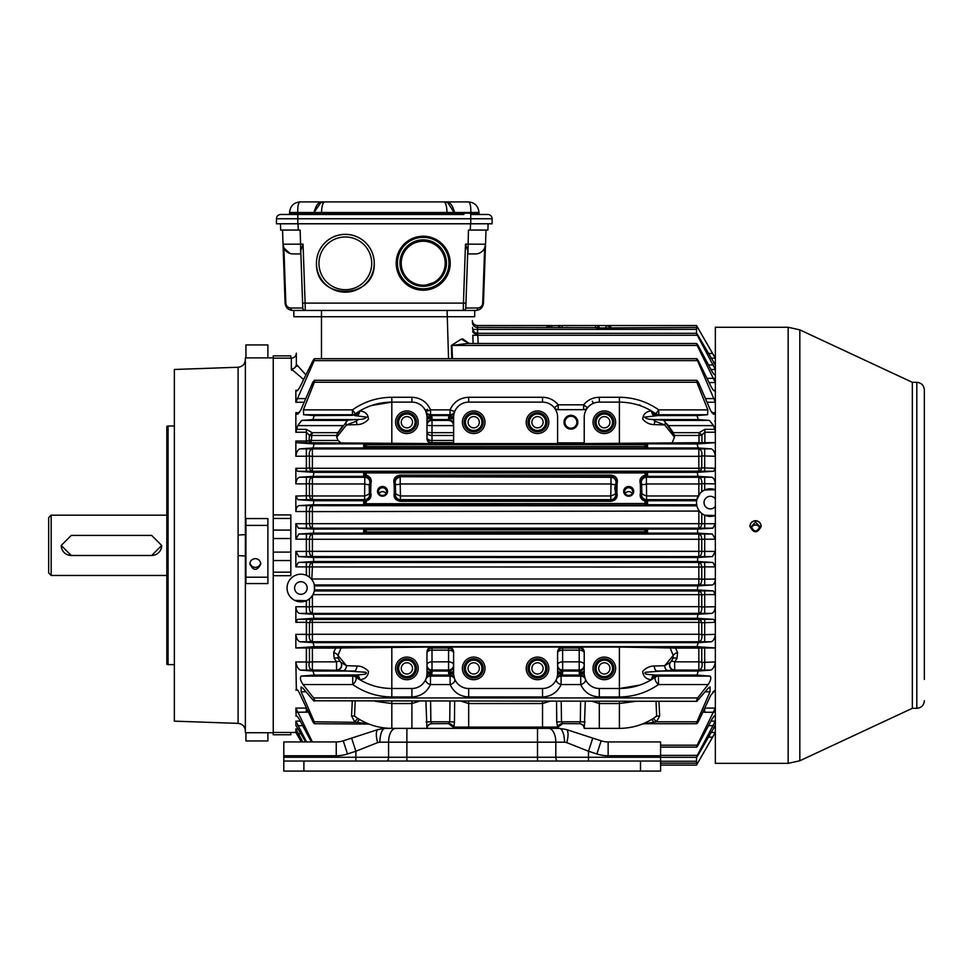 <?xml version="1.0" encoding="UTF-8"?>
<svg xmlns="http://www.w3.org/2000/svg" width="973" height="973" viewBox="0 0 973 973"><rect width="100%" height="100%" fill="white"/><g stroke="black" fill="none" stroke-linecap="round" stroke-linejoin="round"><path stroke-width="1.46" d="M916.809 382.328L916.809 708.295L912.346 708.295L912.346 382.328L916.809 382.328C921.395 382.778 923.9 385.284 924.35 389.857L924.35 413.428M924.35 679.422L924.35 389.857M924.35 428.509L924.35 438.555M924.35 458.648L924.35 468.694M924.35 486.281L924.35 493.822M924.35 513.914L924.35 521.443M924.35 566.663L924.35 579.227M924.35 596.802L924.35 604.342M924.35 624.435L924.35 631.976M924.35 649.563L924.35 659.609M924.35 461.603L924.35 452.056M924.35 549.076L924.35 545.306M924.35 662.114L924.35 677.196M924.35 606.86L924.35 621.929M924.35 539.03L924.35 523.961M761.202 526.417C760.813 523.06 758.928 521.224 755.547 520.908C752.299 521.175 750.426 522.915 749.903 526.113M715.35 545.306L715.35 327.269L788.154 327.269L788.154 763.355L715.35 763.355L715.35 545.306M755.547 520.689C752.117 521.017 750.232 522.89 749.891 526.308C753.661 533.581 757.432 533.581 761.202 526.308C760.862 522.89 758.989 521.017 755.547 520.689M245.938 525.408L245.938 583.557L267.891 583.557L267.891 518.573L245.938 518.573L245.938 525.408L267.891 525.408M290.83 732.45L290.83 734.749L273.243 734.749L273.243 732.73L245.366 732.73L245.366 556.021L238.093 555.595L238.093 535.028L245.366 534.603L245.938 532.79M273.243 552.105L290.83 552.105L290.83 572.16L273.243 572.16L273.243 355.875L290.83 355.875L290.83 358.173M273.243 572.16L273.243 732.73M714.814 429.361L715.35 432.231L704.878 432.231L701.947 434.907L699.015 432.669L704.878 429.361L704.878 442.654L584.226 443.579L584.226 417.198A15.069 15.069 0 0 1 599.295 402.129L619.4 402.129L619.4 397.276C633.824 397.41 646.948 401.606 658.77 409.876L707.821 409.876L707.59 414.729L696.948 415.568L698.31 419.582L709.451 420.409L713.525 425.615L714.814 429.361L704.878 429.361M646.279 475.104L646.279 473.316L646.279 475.104A1.253 1.253 -0 0 0 647.532 476.356L697.994 476.356L711.567 477.22C713.61 477.694 714.875 479.908 715.35 483.885L701.764 483.654A5.023 1.666 0 0 1 698.833 483.97L646.376 483.97A5.023 1.569 -20.1 0 1 641.657 484.031L641.475 483.557C640.562 480.188 641.815 477.925 645.245 476.794L646.376 477.281A5.023 5.023 -20.1 0 0 641.657 484.031L641.827 493.08A5.023 1.277 18.1 0 0 646.595 495.975L646.595 499.66A5.023 5.023 18.1 0 1 641.827 493.08L641.669 493.518C640.83 496.777 642.034 499.015 645.281 500.231L647.532 500.438L647.532 505.011L645.014 505.096L366.189 505.096L366.189 501.131L364.936 501.691A1.253 1.253 0 0 0 363.683 500.438L365.921 500.231C369.168 499.015 370.372 496.777 369.533 493.518L370.713 492.764L370.895 483.715L369.545 484.031A5.023 1.569 20.1 0 1 364.826 483.97L312.382 483.97A5.023 1.666 0 0 1 309.45 483.654L306.434 483.885L306.434 477.22L312.382 477.281A5.023 3.016 -88.5 0 0 309.45 483.654L309.45 495.731A5.023 3.016 88.5 0 0 312.382 499.66L297.933 499.733L295.853 496.035L295.853 511.53C296.218 507.93 297.337 505.948 299.222 505.607L313.367 504.744L363.683 504.744A1.253 1.253 0 0 0 364.936 503.491L364.936 501.983A1.253 1.253 0 0 0 363.683 500.73L363.683 500.438M701.764 491.779L701.764 483.654A5.023 3.016 -91.5 0 0 698.833 477.281L704.683 477.22L704.683 490.003L703.151 490.806M700.171 493.238L696.826 499.66L646.595 499.66L646.352 500.365A1.253 0.693 -88.7 0 0 645.683 501.338L645.281 500.231M696.51 502.652L696.863 505.668A13.817 13.817 0 0 0 715.35 515.483L704.683 515.216L704.683 528.181L298.358 528.181L295.853 523.742L295.853 539.2L298.784 534.019L313.513 533.131L363.683 533.131A1.253 1.253 -0 0 0 364.936 531.866L364.936 530.212L364.936 531.866M704.683 490.003L715.35 489.735A13.817 13.817 0 0 0 696.802 499.794L696.51 502.044M699.392 511.056L312.382 511.616A5.023 0.912 0 0 1 309.45 511.433A5.023 2.943 91.5 0 1 312.382 505.68L696.899 505.826M646.279 531.866L646.279 530.212L646.279 531.866A1.253 1.253 -0 0 0 647.532 533.131L697.69 533.131L697.544 529.105L712.856 528.181L715.35 523.742L698.833 523.681L698.833 528.108A5.023 2.943 -88.5 0 0 701.764 523.571L701.764 513.44L703.09 514.376M713.708 471.26L698.833 471.187A5.023 3.138 -88.4 0 0 701.764 467.855L715.35 468.305L713.708 471.26L697.24 472.343L697.994 476.356M366.189 448.164L366.189 446.583L645.014 446.583L645.014 448.164L363.683 448.079A1.253 1.253 -0 0 0 364.936 446.826L366.189 446.583L366.189 444.673L645.014 444.673L645.014 443.737L647.532 443.834A1.253 1.253 0 0 0 646.279 445.087L645.014 444.673L645.014 446.583L646.279 446.826L646.279 445.087L646.279 446.716A1.253 1.253 -0 0 0 647.532 447.969L698.152 447.969L711.129 448.845C713.343 449.514 714.754 451.983 715.35 456.252L701.764 455.899L701.764 467.855A5.023 2.092 0 0 1 698.833 468.256L698.833 471.187L306.434 471.26L297.507 471.26L295.853 468.305L295.853 483.885C296.327 479.92 297.592 477.694 299.648 477.22L313.209 476.356L363.683 476.356A1.253 1.253 0 0 0 364.936 475.104L364.936 473.316L366.189 472.902L645.014 472.902L645.014 471.966L647.532 472.063L647.532 476.624L646.157 476.697L645.586 475.152L646.279 475.359A1.253 1.253 -0 0 0 647.532 476.624M711.129 448.845L698.833 448.918A5.023 3.138 -91.6 0 1 701.764 455.899A5.023 2.408 0 0 1 698.833 456.349L312.382 456.349A5.023 2.408 0 0 1 309.45 455.899L309.45 467.855A5.023 3.138 -91.6 0 0 312.382 471.187L312.382 468.256A5.023 2.092 0 0 1 309.45 467.855L306.471 468.305L306.434 471.26L306.386 468.305A5.023 2.068 180 0 0 306.471 468.305L306.434 448.845L312.382 448.918A5.023 3.138 -88.4 0 0 309.45 455.899L306.471 456.252A5.023 2.396 180 0 1 306.386 456.252L306.434 448.845L300.073 448.845L313.063 447.969L363.683 447.969A1.253 1.253 -0 0 0 364.936 446.716L364.936 445.087L364.936 446.716M707.14 402.263L715.35 402.263L696.68 358.696L314.534 358.696L314.206 360.63C314.96 358.149 314.559 358.149 312.978 360.63L300.316 386.293C298.03 390.55 296.534 391.888 295.853 390.27L295.853 402.263L314.206 360.63L697.009 360.63C696.242 358.149 696.656 358.149 698.237 360.63L710.886 386.293C713.185 390.55 714.669 391.888 715.35 390.27L714.839 391.134M710.789 358.173L715.35 358.173L696.498 325.517L598.261 325.517L599.222 327.439M713.683 363.014L715.35 362.893M311.81 579.567L312.382 566.943L306.471 566.882L306.434 562.443L312.382 562.516A5.023 2.943 -88.5 0 0 309.45 567.052L309.45 577.184M551.764 327.536L551.8 325.517L546.887 326.879L551.229 325.517L548.967 325.687L559.426 325.554M477.585 327.439L477.354 325.517C474.386 325.237 472.708 323.62 472.331 320.664M566.177 327.439L568.171 327.451M558.49 327.439L559.451 325.517L598.261 325.517L597.604 327.439M595.184 325.517L595.78 327.439M560.095 327.439L559.451 325.517M314.267 415.568L303.612 414.729L303.381 409.876L314.352 382.243L696.863 382.243L696.79 380.297L314.425 380.297L312.807 382.243L300.596 410.582L297.519 414.206L295.853 412.674L295.853 432.231L297.689 425.615L301.752 420.409L312.905 419.582L314.267 415.568L351.557 415.362A5.023 5.011 53.6 0 0 354.537 414.389L359.803 410.898C365.203 411.433 368.098 414.206 368.487 419.241C365.143 422.829 361.287 424.629 356.909 424.605A5.023 2.797 88.7 0 0 356.154 421.273L346.485 424.933L356.909 424.605M296.364 391.134L295.853 390.27L297.714 390.27M696.595 343.493L467.222 343.493L451.971 345.439L697.155 345.439L715.35 382.547L709.074 382.547M452.433 358.696L451.971 345.439L451.326 345.464L461.311 339.127L469.168 343.493L462.637 338.835M472.574 327.451L472.61 328.473C472.987 331.428 474.654 333.046 477.621 333.313L477.427 327.439C474.447 327.159 472.781 325.541 472.404 322.586M697.155 345.439C696.182 342.97 696.486 342.97 698.079 345.439C696.486 342.97 696.182 342.97 697.155 345.439M557.76 727.439L557.76 727.439A1.253 1.253 90 0 1 556.544 728.376L557.76 727.439A5.023 5.011 -175.9 0 1 562.613 723.717L557.675 727.366A1.253 1.241 90 0 1 556.471 728.376M561.226 701.326L561.494 721.784L556.751 721.954L556.556 701.326M562.54 723.608L579.215 723.717C582.097 723.973 583.764 725.517 584.226 728.376A5.023 5.011 175.9 0 0 579.215 723.717L580.334 721.784L561.494 721.784L562.54 723.608A5.023 4.743 -15.5 0 0 557.675 727.366L556.751 721.954M658.952 701.326L659.658 715.933L656.544 721.784L642.265 724.058M659.658 715.933L656.666 716.116L653.309 718.427L656.544 721.784L696.948 721.784L710.022 691.791L705.218 691.791M357.845 722.44L358.891 722.611M366.493 723.644L357.237 722.343A5.023 0.839 120.6 0 1 359.803 719.594L357.906 718.427L354.659 721.784L351.557 715.933L354.537 716.116L357.906 718.427M357.237 722.343L314.267 721.784L301.18 691.791L301.095 686.938L303.029 688.288L313.598 700.779C315.009 701.569 315.009 700.621 313.598 697.945L303.029 684.542C300.377 680.504 299.757 677.682 301.18 676.101L314.267 675.055L312.905 671.042L300.511 670.117C298.164 669.156 296.607 666.444 295.853 661.968L296.351 689.261M391.815 701.326L391.815 703.528L375.371 701.326M585.284 701.326L584.299 728.376L619.4 728.376C630.845 728.303 641.523 725.384 651.411 719.594L652.725 718.804M651.959 719.266L650.888 719.911M644.99 722.927L645.926 722.489M295.853 661.968L306.386 661.968L306.434 670.117L312.382 670.032L312.382 661.847L336.549 661.847L336.549 670.032A5.023 5.023 -35.4 0 0 340.647 662.102A5.023 2.761 -35.4 0 0 336.549 661.847L334.189 658.393A5.023 2.749 -31.8 0 1 338.446 658.806L340.781 662.297L346.485 665.69L337.972 655.437A5.023 2.749 23.1 0 0 333.666 652.53L335.685 648.054L341.073 647.945L337.972 655.437L338.446 658.806L340.781 662.297A5.023 5.023 -35.6 0 1 336.694 670.239L312.382 670.032A5.023 3.357 88.2 0 1 309.45 662.443L306.471 661.968L306.434 670.117L300.511 670.117M341.073 647.945L432 647.045A5.023 5.023 -90 0 0 426.977 652.068L426.977 670.798A5.023 1.605 0 0 0 432 672.404L430.869 675.055L449.721 675.055L448.577 672.404A5.023 1.605 180 0 0 453.613 670.798L453.613 652.068A5.023 5.023 -90 0 0 448.577 647.045L562.625 647.045L562.625 647.969L579.203 647.969L579.203 650.146A5.023 2.846 0 0 1 584.226 652.992A5.023 5.023 -0 0 0 579.203 647.969L579.203 647.045L619.4 647.045L675.517 648.054L677.549 652.53L677.026 658.393L674.666 661.847L698.833 661.847L698.833 648.054L701.764 648.018L701.764 662.443A5.023 3.162 0 0 0 698.833 661.847L698.833 670.032A5.023 3.357 -88.2 0 0 701.764 662.443L715.35 661.968C714.596 666.444 713.051 669.156 710.704 670.117L674.666 670.032L645.391 672.282C642.764 674.727 651.618 674.581 653.965 674.958L659.658 675.262A5.023 5.011 53.6 0 0 656.666 676.235L655.583 677.013A5.023 2.384 -125.2 0 0 655.413 680.395A5.023 2.384 -125.2 0 0 658.49 684.542C646.729 692.691 633.703 696.826 619.4 696.948L599.295 696.948C590.635 696.534 584.445 692.399 580.735 684.542A5.023 3.284 -22.5 0 0 585.381 679.203A5.023 5.023 -22.5 0 0 580.735 676.101L580.735 684.542L561.093 684.542C557.395 692.399 551.205 696.534 542.533 696.948L468.682 696.948C460.01 696.534 453.819 692.399 450.122 684.542A5.023 3.284 -22.5 0 0 454.756 679.203A5.023 5.023 157.5 0 0 450.122 676.101L449.721 675.055A5.023 5.023 160.7 0 1 454.452 678.412L453.673 674.824A15.069 15.069 0 0 0 468.682 688.495L542.533 688.495A15.069 15.069 0 0 0 557.541 674.824A5.023 1.605 -174.6 0 1 562.54 673.693L561.494 675.055A5.023 5.023 19.3 0 0 556.751 678.412L556.775 678.339M655.583 677.013A5.023 5.011 -125.2 0 1 658.49 676.101L710.022 676.101L696.948 675.055L656.544 675.055A5.023 3.43 -88.1 0 0 653.309 678.546L651.411 679.726C646.011 679.19 643.117 676.417 642.727 671.382C646.06 667.794 649.928 665.994 654.306 666.019L664.717 665.69L670.433 662.297L672.757 658.806L673.231 655.437L670.129 647.945M653.965 674.958A5.023 2.53 -78.9 0 0 651.411 679.726C641.523 685.503 630.845 688.422 619.4 688.495L639.675 685.126M710.704 670.117L698.31 671.042L657.091 671.042A5.023 2.797 88.7 0 1 654.306 666.019M668.342 670.713A5.023 3.624 87.9 0 1 664.717 665.69L673.231 655.437A5.023 2.749 -23.1 0 1 677.549 652.53M309.45 648.018L312.382 648.054L312.382 661.847A5.023 3.162 0 0 0 309.45 662.443L309.45 648.018L306.471 647.969L306.471 661.968A5.023 3.126 180 0 0 306.386 661.968L306.386 647.969L295.853 647.969L314.121 646.668L697.094 646.668L715.35 647.969L701.764 648.018M301.18 676.101L352.725 676.101L352.725 684.542A5.023 2.384 -54.8 0 0 355.802 680.395A5.023 2.384 -54.8 0 0 355.619 677.013A5.023 5.011 -54.8 0 0 352.725 676.101L351.557 675.262L354.659 675.055A5.023 3.43 -91.9 0 1 357.906 678.546L359.803 679.726C365.167 679.203 368.062 676.442 368.499 671.419C365.155 667.794 361.287 665.994 356.909 666.019L346.485 665.69A5.023 3.624 -87.9 0 1 342.861 670.713L336.694 670.239M335.685 648.054L312.382 648.054M698.833 648.054L675.517 648.054M351.557 675.262A5.023 5.011 126.4 0 1 354.537 676.235L357.906 678.546M314.267 675.055L357.237 674.958C359.596 674.593 368.512 674.703 365.787 672.27L342.861 670.713M355.619 677.013C366.505 684.554 378.57 688.385 391.815 688.495C380.358 688.422 369.691 685.503 359.803 679.726A5.023 2.53 78.9 0 0 357.237 674.958M356.909 666.019A5.023 2.797 -88.7 0 1 354.111 671.042L312.905 671.042M431.915 416.931A5.023 1.605 -5.4 0 1 426.916 415.799L426.125 412.211A5.023 5.023 -19.3 0 0 430.869 415.568L432 418.22A5.023 1.605 0 0 0 426.977 419.825L426.977 417.198L431.988 417.466M303.381 409.876L352.445 409.876C364.255 401.606 377.39 397.41 391.815 397.276L411.907 397.276L411.907 402.129A15.069 15.069 0 0 1 426.977 417.198M426.356 412.893L426.125 412.211M454.427 412.284L454.452 412.211A5.023 5.023 19.3 0 1 449.721 415.568L430.869 415.568L430.553 414.729A5.023 5.023 -21.9 0 1 425.894 411.579L430.553 409.876L430.553 414.729L450.037 414.729A5.023 5.023 -158.1 0 0 454.695 411.579L450.037 409.876L450.037 414.729L448.602 417.466L453.613 417.198L453.613 443.579L557.602 443.579L557.602 417.198A15.069 15.069 0 0 0 542.533 402.129L468.682 402.129A15.069 15.069 0 0 0 453.613 417.198M698.152 447.969L697.094 443.956L715.35 442.654L704.878 442.654M715.35 727.731L713.683 727.609M715.35 422.294L714.79 420.871M290.83 552.105L290.83 538.519L273.243 538.519M290.83 538.519L290.83 514.924L273.243 514.924M696.51 327.451L697.617 327.451C696.206 324.994 696.206 324.994 697.617 327.451L715.35 358.332M606.945 325.517L610.813 326.879L605.911 325.517L605.948 327.536M485.442 245.184A10.046 10.046 0 0 1 484.651 247.969L482.717 303.175C482.34 306.118 480.662 307.736 477.707 308.015A2.518 1.776 90 0 1 475.931 310.448C480.37 310.022 482.888 307.602 483.459 303.175L485.515 244.223L483.459 303.175C482.888 307.602 480.37 310.022 475.931 310.448L463.27 310.448L463.44 303.102L465.958 303.126L465.775 308.015A2.518 2.518 0 0 1 463.27 310.448L292.63 310.448L305.279 310.448L305.108 303.102L302.603 303.126L302.773 308.015L300.888 253.929L293.08 253.929A10.046 10.046 0 0 1 283.034 244.223L282.547 230.054M487.887 230.054L488.105 223.778L487.887 230.054L468.439 230.054L467.94 253.929L475.481 253.929A10.046 10.046 0 0 0 485.515 244.223L486.014 230.054L485.515 244.223L465.495 244.138L467.782 250.718L465.775 308.015L477.707 308.015M305.279 310.448A2.518 2.518 0 0 1 302.773 308.015L290.854 308.015C287.886 307.736 286.208 306.118 285.831 303.175L285.089 303.175C285.673 307.602 288.178 310.022 292.63 310.448C288.178 310.022 285.673 307.602 285.089 303.175L283.034 244.223L300.608 244.138L300.122 230.054L280.674 230.054L280.455 223.778M465.958 303.126L467.782 250.718M302.603 303.126L300.766 250.718L303.053 244.138L300.608 244.138L300.608 253.929M478.984 213.233L478.984 212.479L470.81 212.479L470.81 213.233L478.984 213.233A1.253 1.253 0 0 0 480.236 214.486A1.253 1.253 0 0 1 478.984 213.233L478.984 212.479C478.278 205.984 474.763 202.469 468.427 201.922L300.122 201.922C298.407 202.481 297.616 205.996 297.75 212.479L297.847 214.486M288.324 214.486A1.253 1.253 0 0 0 289.577 213.233L289.577 212.479C290.27 205.984 293.785 202.469 300.122 201.922M255.315 558.636C251.995 558.952 250.17 560.776 249.842 564.085C253.491 571.09 257.14 571.09 260.776 564.085C260.46 560.776 258.636 558.952 255.315 558.636M260.667 562.99A5.461 5.449 0 0 1 249.964 562.99M245.938 357.882L245.938 344.929L267.891 344.929L267.891 357.882M245.938 577.208L267.891 577.208M245.366 556.021L245.366 534.603M174.362 425.992L168.074 425.992L168.074 664.632L174.362 664.632M168.074 425.992L166.821 426.332L166.821 664.291L168.074 664.632M751.144 526.636C754.075 532.292 757.006 532.292 759.937 526.636L755.547 522.258L751.144 526.636M751.375 528.023A4.391 4.379 180 0 1 759.718 528.023M166.821 575.457L51.168 575.457L51.168 515.167L166.821 515.167M71.26 535.405L61.214 545.464L71.26 555.51L151.642 555.51L161.688 545.464L151.642 535.405L71.26 535.405M51.168 575.457L48.65 572.939L48.65 517.685L51.168 515.167M161.688 545.439A10.046 10.046 0 0 1 151.642 555.461L71.26 555.461A10.046 10.046 0 0 1 61.214 545.439M660.594 761.032L660.594 771.078L640.502 771.078L640.502 761.032L660.594 761.032L660.594 741.937L608.149 741.937L608.149 755.753L660.594 755.753M640.502 771.078L283.8 771.078L283.8 761.032L640.502 761.032M351.618 738.106L378.169 729.482A13.817 4.585 72 0 0 377.646 742.618L355.887 751.241L351.618 738.106L343.238 740.83A22.61 22.61 0 0 1 336.244 741.937L283.8 741.937L283.8 761.032M566.225 729.482A13.817 4.585 108 0 1 566.736 742.618L564.51 742.192A13.817 5.279 90 0 0 559.232 728.376L566.225 729.482L601.156 740.83A22.61 22.61 0 0 0 608.149 741.937M592.764 738.106L588.495 751.241L566.736 742.618M559.232 728.376L548.626 728.376A13.817 7.188 90 0 1 555.814 742.192L564.51 742.192M418.998 701.326L411.907 703.528L391.815 703.528L391.815 728.376L548.626 728.376M359.803 719.594C369.691 725.384 380.358 728.303 391.815 728.376L385.15 728.376A13.817 5.279 90 0 0 379.884 742.192L377.646 742.618M378.169 729.482L385.15 728.376M474.702 316.724L474.702 310.448L474.702 316.724L293.846 316.724L293.846 310.448M344.649 234.347A28.886 28.874 0 0 1 374.228 263.221L374.228 263.282A28.886 28.874 0 0 1 345.342 292.155A28.886 28.874 0 0 1 316.456 263.282A28.886 28.874 0 0 1 344.649 234.408A28.886 28.874 0 0 1 374.228 263.282C375.821 299.964 315.434 301.387 316.456 263.282L316.456 263.221A28.886 28.874 0 0 1 344.649 234.347M283.119 245.208L283.897 247.945M283.97 250.061L285.831 303.175L283.897 247.969L289.905 253.406M484.676 247.92L485.259 246.157M485.284 246.084L485.43 245.257M485.515 244.223L484.651 247.969A10.046 10.046 0 0 1 478.655 253.406M283.897 247.969L283.034 244.223M290.854 308.015A2.518 1.776 90 0 0 292.63 310.448M463.878 214.486L280.723 214.486A4.269 4.269 0 0 0 276.454 218.755L276.454 223.778L470.75 223.778L470.75 218.755L297.799 218.755L297.799 214.486L293.36 214.486M492.107 223.778L492.107 218.755L492.107 223.778L470.75 223.778M492.107 218.755L470.75 218.755L470.75 214.486L487.838 214.486A4.269 4.269 0 0 1 492.107 218.755A4.269 4.269 0 0 0 487.838 214.486M455.717 214.486L312.759 214.486L314.011 213.233L289.577 213.233M468.427 201.922C470.141 202.481 470.932 205.996 470.81 212.479L314.011 212.479L314.011 213.233L321.54 213.233L321.54 212.479C321.808 205.984 322.829 202.469 324.617 201.922L443.943 201.922C445.731 202.469 446.753 205.984 447.008 212.479L447.008 213.233L454.513 213.233M289.577 212.479L314.036 212.479L320.762 202.664L324.617 201.922M470.701 214.486L470.81 213.233L454.549 213.233L447.787 202.664L443.943 201.922M698.833 511.616L698.833 523.681L312.382 523.681L309.45 523.571L309.45 511.433L306.471 511.53L306.434 505.607L312.382 505.68L312.382 528.108A5.023 2.943 -91.5 0 1 309.45 523.571L306.471 523.742L306.434 528.181L306.471 511.53A5.023 0.912 180 0 1 306.386 511.53L306.434 505.607L299.222 505.607M697.69 533.131L712.418 534.019L715.35 539.2L701.764 539.237A5.023 2.931 -91.4 0 0 698.833 534.08L312.382 534.08A5.023 2.931 -88.6 0 0 309.45 539.237L306.471 539.2L306.434 534.019L312.382 534.08L312.382 539.273L309.45 539.237L309.45 551.387A5.023 2.931 -91.4 0 0 312.382 556.544L298.784 556.605L295.853 551.423L295.853 566.882L298.358 562.443L313.671 561.518L697.544 561.518L697.69 557.493L712.418 556.605L312.382 556.544L312.382 551.35L306.471 551.423L306.434 556.605L306.434 534.019L298.784 534.019M712.418 556.605L715.35 551.423L698.833 551.35L698.833 556.544A5.023 2.931 -88.6 0 0 701.764 551.387L701.764 539.237L698.833 539.273L698.833 534.08L704.683 534.019L704.683 556.605M314.693 589.893L697.386 589.893L697.848 585.88L711.993 585.016C713.866 584.676 714.985 582.693 715.35 579.081L701.764 579.19A5.023 0.912 0 0 0 698.833 579.008L698.833 562.516A5.023 2.943 -91.5 0 1 701.764 567.052L312.382 566.943L312.382 562.516L704.683 562.443L704.683 566.882L701.764 567.052L701.764 579.19A5.023 2.943 -88.5 0 1 698.833 584.943L314.352 584.943A13.817 13.817 0 0 0 293.031 576.648A13.817 13.817 0 0 0 293.238 599.526A13.817 13.817 0 0 0 314.401 590.818L314.352 584.955M697.544 561.518L712.856 562.443L715.35 566.882L704.683 566.882L704.683 585.016L698.833 584.943L698.833 579.008L312.382 579.008M313.002 594.649L314.376 590.964L698.833 590.964A5.023 3.016 -91.5 0 1 701.764 594.892A5.023 1.338 0 0 0 698.833 594.649L313.002 594.649L311.032 597.386M711.567 613.404C713.623 612.929 714.887 610.703 715.35 606.738L701.764 606.97A5.023 1.666 0 0 0 698.833 606.653L698.833 590.964L704.683 590.891L704.683 594.588L701.764 594.892L701.764 606.97A5.023 3.016 -88.5 0 1 698.833 613.343L299.648 613.404C297.592 612.929 296.327 610.703 295.853 606.738L295.853 622.319L297.507 619.363L313.975 618.281L697.24 618.281L697.994 614.267L711.567 613.404L698.833 613.343L698.833 606.653L312.382 606.653A5.023 1.666 0 0 0 309.45 606.97A5.023 3.016 -91.5 0 0 312.382 613.343L312.382 595.671M697.386 589.893L713.282 590.891L715.35 594.588L704.683 594.588L704.683 613.404M697.24 618.281L713.708 619.363L715.35 622.319L701.764 622.756A5.023 3.138 -91.6 0 0 698.833 619.436L312.382 619.436A5.023 3.138 -88.4 0 0 309.45 622.756L306.471 622.319L306.434 619.363L312.382 619.436L312.382 622.367A5.023 2.092 0 0 0 309.45 622.756L309.45 634.724A5.023 3.138 -91.6 0 0 312.382 641.706L306.434 641.779L306.386 622.319L295.853 622.319M697.094 646.668L698.152 642.654L711.129 641.779C713.343 641.098 714.754 638.629 715.35 634.36L701.764 634.724A5.023 2.408 0 0 0 698.833 634.274L698.833 641.706A5.023 3.138 -88.4 0 0 701.764 634.724L701.764 622.756A5.023 2.092 0 0 0 698.833 622.367L312.382 622.367L312.382 634.274A5.023 2.408 0 0 0 309.45 634.724L306.471 634.372L306.337 641.779L306.386 634.372A5.023 2.396 0 0 1 306.471 634.372L306.471 622.319A5.023 2.068 0 0 0 306.386 622.319L306.434 619.363L297.507 619.363M306.471 600.645L306.386 606.738A5.023 1.654 180 0 1 306.471 606.738L309.45 606.97L309.45 598.845M698.079 745.184C696.498 747.653 696.182 747.653 697.155 745.184C696.182 747.653 696.498 747.653 698.079 745.184L711.324 720.421C713.464 716.602 714.814 715.131 715.35 716.006L714.352 716.006M697.921 755.364C696.364 757.833 696.157 757.833 697.313 755.364C696.157 757.833 696.364 757.833 697.921 755.364L714.948 726.04M710.947 721.127L715.35 721.127L697.313 755.364L660.594 755.364M715.35 732.292L697.617 763.173C696.206 765.629 696.206 765.629 697.617 763.173L696.51 763.185L696.51 757.31M562.625 647.045A5.023 5.023 90 0 0 557.602 652.068L557.602 670.798A5.023 1.605 0 0 0 562.625 672.404L562.54 673.693M562.625 672.404L562.625 671.042L579.203 671.042L579.203 670.032A5.023 5.023 0 0 0 584.226 665.009A5.023 3.162 0 0 0 579.203 661.847L579.203 650.146L562.625 650.146L562.625 647.969A5.023 5.023 -0 0 0 557.602 652.992A5.023 2.846 0 0 1 562.625 650.146L562.625 661.847A5.023 3.162 -0 0 0 557.602 665.009A5.023 5.023 0 0 0 562.625 670.032L562.625 671.042A5.023 5.023 -0 0 1 557.602 666.019M557.237 676.734L557.541 674.824A15.069 15.069 0 0 0 557.602 673.425L557.602 670.798M556.994 677.682L557.164 677.013M561.093 676.101A5.023 5.023 22.5 0 0 556.447 679.203A5.023 3.284 -157.5 0 0 561.093 684.542L561.093 676.101L580.735 676.101L579.203 672.404A5.023 1.605 0 0 0 584.226 670.798L584.226 673.425A15.069 15.069 0 0 0 584.299 674.824L585.077 678.412A5.023 5.023 -19.3 0 0 580.334 675.055L561.494 675.055L561.093 676.101M448.675 673.693A5.023 1.605 174.6 0 1 453.673 674.824A15.069 15.069 0 0 1 453.613 673.425L453.613 670.798M454.233 677.731L454.452 678.412M448.577 672.404L448.577 670.032A5.023 5.023 180 0 0 453.613 665.009A5.023 3.162 180 0 0 448.577 661.847L448.577 670.032L432 670.032A5.023 5.023 0 0 1 426.977 665.009A5.023 3.162 -0 0 1 432 661.847L432 650.146A5.023 2.846 0 0 0 426.977 652.992A5.023 5.023 -0 0 1 432 647.969L432 650.146L448.577 650.146A5.023 2.846 180 0 1 453.613 652.992A5.023 5.023 180 0 0 448.577 647.969L432 647.969L432 647.045M426.977 670.798L426.977 673.425A15.069 15.069 0 0 1 426.916 674.824A5.023 1.605 -174.6 0 1 431.915 673.693M426.612 676.734L426.916 674.824A15.069 15.069 0 0 1 411.907 688.495L411.907 696.948C420.579 696.534 426.77 692.399 430.467 684.542L450.122 684.542L450.122 676.101L430.467 676.101L430.467 684.542A5.023 3.284 -157.5 0 1 425.833 679.203A5.023 5.023 -157.5 0 1 430.467 676.101L430.869 675.055A5.023 5.023 19.3 0 0 426.125 678.412L426.15 678.339M426.308 677.865L426.551 677.013M454.659 701.326L454.452 721.954L449.721 721.784L449.976 701.326M448.675 723.608L449.721 721.784L430.869 721.784L431.988 723.717A5.023 5.011 4.1 0 0 426.977 728.376C427.439 725.517 429.117 723.973 431.988 723.717L448.675 723.608A5.023 4.743 15.5 0 1 453.527 727.366L453.929 727.111A1.253 1.228 90 0 0 455.157 728.376M454.452 721.954L453.929 727.111L468.682 727.111L468.682 728.376M453.454 727.439L454.659 728.376A1.253 1.253 90 0 1 453.454 727.439A5.023 5.011 -4.1 0 0 448.602 723.717L453.527 727.366A1.253 1.241 90 0 0 454.744 728.376M313.598 700.779L696.838 701.326L708.174 688.288L710.108 686.938L710.022 691.791M635.831 701.326L619.4 703.528L619.4 701.326M619.4 728.376L619.4 703.528L599.295 703.528L592.204 701.326M549.623 701.326L542.533 703.528L542.533 701.326M556.057 728.376A1.253 1.228 90 0 0 557.286 727.111L468.682 727.111L468.682 703.528L461.579 701.326M651.411 719.594A5.023 0.839 -120.6 0 1 653.965 722.343M649.672 723.012L650.45 722.89M644.09 723.717L696.717 723.717L696.948 721.784C696.279 724.265 696.729 724.265 698.31 721.784L710.704 695.403L714.705 690.55L715.35 691.645L713.063 691.645M677.026 658.393A5.023 2.749 31.8 0 0 672.757 658.806L670.433 662.297A5.023 5.023 35.6 0 0 674.508 670.239M674.666 661.847A5.023 2.761 35.4 0 0 670.567 662.102A5.023 5.023 35.4 0 0 674.666 670.032L674.666 661.847M334.189 658.393L333.666 652.53M432 418.22L432 425.615L453.613 425.615C453.309 422.55 451.63 420.822 448.577 420.409L432 420.409A5.023 5.023 -0 0 0 426.977 425.432L432 425.615L432 432.669L426.977 432.486A5.023 2.98 0 0 0 432 435.466L432 432.669L453.613 432.669M453.613 440.477L432 440.477A5.023 2.846 0 0 1 426.977 437.631A5.023 5.023 0 0 0 432 442.654L432 443.579A5.023 5.023 -90 0 1 426.977 438.555L426.977 419.825M303.612 414.729L352.445 414.729L352.445 409.876L355.352 413.793A5.023 5.011 54.5 0 1 352.445 414.729L351.557 415.362M411.907 402.129L391.815 402.129L371.504 405.51M411.907 397.276C420.677 397.702 426.892 401.91 430.553 409.876L450.037 409.876C453.698 401.91 459.913 397.702 468.682 397.276L542.533 397.276C548.894 397.422 554.124 399.939 558.222 404.817L554.294 407.784A5.023 5.023 0 0 0 558.222 409.669L583.618 409.669A5.023 5.023 0 0 0 587.534 407.784L583.618 404.817C587.704 399.939 592.934 397.422 599.295 397.276L619.4 397.276M302.785 741.937L295.853 728.972L295.853 731.331L302.335 741.937M273.243 732.45L295.853 732.45L301.326 741.937L295.926 732.45M306.544 741.937L295.853 721.127L295.962 725.87M296.254 726.04L305.729 741.937M312.369 741.937L295.853 708.076L296.12 715.569M296.85 716.006L295.853 716.006C296.4 715.131 297.738 716.59 299.879 720.421L311.384 741.937M314.121 646.668L313.063 642.654L300.073 641.779C297.872 641.11 296.461 638.641 295.853 634.36L295.853 647.969M299.648 477.22L306.434 477.22M369.168 485.223L369.387 493.08A5.023 1.277 -18.1 0 1 364.607 495.975L364.826 477.281A5.023 5.023 -159.9 0 1 369.545 484.031L369.436 484.335M306.337 477.22L306.434 499.733M295.853 496.035L309.45 495.731A5.023 1.338 0 0 0 312.382 495.975L312.382 477.281L364.826 477.281L366.189 475.238L366.189 471.966L645.014 471.966M313.063 447.969L314.121 443.956L296.765 442.715L295.853 441.049L295.853 456.252C296.449 451.995 297.86 449.526 300.073 448.845M311.774 435.782A3.77 2.226 -0 0 1 309.438 435.308L310.132 434.615A3.77 2.068 -152.7 0 0 311.846 435.466L311.044 442.654A3.77 2.335 88.4 0 1 309.025 440.672L309.438 435.308L306.337 432.231L295.853 432.231M432 443.579L306.337 442.715L306.337 441.049L309.025 440.672M296.4 429.361L306.337 429.361L312.187 432.669L310.132 434.615M311.846 435.466L312.187 432.669L337.935 432.669L336.549 435.466L311.846 435.466M427.585 409.317L425.347 410.375M355.425 413.744L357.115 412.576M711.762 412.674L715.35 412.674L713.647 414.218M639.784 404.792A2.518 0.864 -71.8 0 1 639.006 405.267M655.547 413.586L654.561 412.893M593.311 403.369L592.314 401.156M308.271 712.09L297.264 712.272M306.471 708.271L306.434 712.272L306.386 708.076M704.683 708.38L704.683 712.272L702.932 712.09M704.829 708.076L715.35 708.076L697.155 745.184L660.594 745.184M298.358 562.443L306.434 562.443L306.386 566.882L295.853 566.882M303.612 379.506L291.328 369.01A5.023 4.731 180 0 0 296.351 364.279L305.899 374.86M291.328 369.01L291.328 358.173C294.381 357.869 296.06 356.203 296.351 353.15L296.351 364.279M291.353 369.326L291.559 370.348M296.741 366.274L296.51 365.52M472.696 331.173A5.023 3.089 -2 0 0 477.719 334.092L477.828 335.259L697.313 335.259C696.157 332.79 696.364 332.79 697.921 335.259L715.252 364.753M382.523 486.5A5.023 4.853 180 0 1 386.865 493.773A5.023 4.853 180 0 1 378.169 493.773A5.023 4.853 180 0 1 382.523 486.5M628.692 486.5A5.023 4.853 180 0 1 633.046 493.773A5.023 4.853 180 0 1 624.338 493.773A5.023 4.853 180 0 1 628.692 486.5M365.52 501.338A1.253 0.693 88.7 0 0 364.851 500.365L364.607 499.66L312.382 499.66L312.382 495.975L364.607 495.975L364.607 499.66A5.023 5.023 -18.1 0 0 369.387 493.08L369.728 483.557C370.652 480.188 369.387 477.925 365.957 476.794L363.683 476.624A1.253 1.253 -0 0 0 364.936 475.359L365.629 475.152M366.189 505.096L363.683 505.011A1.253 1.253 -0 0 0 364.936 503.746L364.936 503.491M646.279 501.983L646.279 503.746L646.279 501.983A1.253 1.253 0 0 1 647.532 500.73L696.51 500.73M616.894 492.764C617.904 497.556 615.945 500.39 611.02 501.277L610.789 499.66L400.426 499.66L400.426 495.975L610.789 495.975L610.789 499.66A5.023 5.023 161.9 0 0 615.556 493.08A5.023 1.277 161.9 0 1 610.789 495.975L611.008 483.97L400.207 483.97L400.426 495.975A5.023 1.277 18.1 0 1 395.646 493.08L395.306 483.557L395.646 493.08A5.023 5.023 18.1 0 0 400.426 499.66L400.183 500.353L611.02 500.353C614.985 499.611 616.541 497.337 615.714 493.518L616.894 492.764L617.064 483.715L615.909 483.557L615.714 493.518L614.875 488.568M617.064 483.715C618.183 478.874 616.237 476.004 611.226 475.128L611.226 476.709L399.988 476.709L611.008 477.281L611.008 483.97A5.023 1.569 -159.9 0 0 615.714 484.031A5.023 5.023 -159.9 0 0 611.008 477.281L611.226 476.709C615.252 477.439 616.821 479.725 615.909 483.557L614.96 487.218M614.936 487.461L614.875 488.458M698.833 494.953L698.833 477.281L646.376 477.281L646.595 495.975L698.213 495.975M400.207 477.281A5.023 5.023 -20.1 0 0 395.488 484.031A5.023 1.569 -20.1 0 0 400.207 483.97L400.207 477.281M394.138 483.715C393.019 478.874 394.965 476.016 399.988 475.128L399.988 476.709C395.95 477.427 394.393 479.713 395.306 483.557L394.138 483.715L394.32 492.764L395.5 493.518C394.661 497.325 396.218 499.599 400.183 500.353L400.183 501.277L611.02 501.277M647.532 505.011A1.253 1.253 0 0 1 646.279 503.746L645.014 503.515L645.014 501.131C640.976 499.648 639.468 496.862 640.489 492.764L641.669 493.518L641.475 483.557L640.319 483.715C639.176 479.47 640.745 476.636 645.014 475.238L645.586 475.152M647.532 472.063A1.253 1.253 0 0 0 646.279 473.316L645.014 472.902L645.245 476.794M647.532 500.438A1.253 1.253 0 0 0 646.279 501.691L645.683 501.338M647.532 528.959A1.253 1.253 0 0 0 646.279 530.212L645.014 529.799L645.014 531.769L646.279 532A1.253 1.253 -0 0 0 647.532 533.265L366.189 533.35L366.189 529.799L364.936 530.212A1.253 1.253 0 0 0 363.683 528.959L366.189 528.874L366.189 529.799L645.014 529.799L645.014 528.874L647.532 528.959L647.532 533.265M364.936 503.746L645.014 503.515L645.014 505.096M366.189 533.35L363.683 533.265A1.253 1.253 0 0 0 364.936 532L645.014 531.769L645.014 533.35M365.921 500.231L366.189 501.131C370.239 499.648 371.747 496.862 370.713 492.764M365.957 476.794L366.189 475.238C370.47 476.636 372.027 479.458 370.895 483.715M363.683 476.624L363.683 472.063A1.253 1.253 0 0 1 364.936 473.316M366.189 444.673L364.936 445.087A1.253 1.253 0 0 0 363.683 443.834L366.189 443.737L366.189 444.673M646.279 446.716L646.279 446.826A1.253 1.253 -0 0 0 647.532 448.079L645.014 448.164M297.616 690.112L295.853 690.112C296.339 688.616 297.434 689.395 299.137 692.423L312.905 721.784C314.474 724.265 314.924 724.265 314.267 721.784L314.486 723.717L368.949 724.058M701.947 442.606L701.947 434.907A5.023 2.98 0 0 1 699.015 435.466L699.015 442.569M628.692 487.728A4.014 3.88 180 0 1 632.705 491.608A4.014 3.88 180 0 1 628.692 495.488A4.014 3.88 180 0 1 624.666 491.608A4.014 3.88 180 0 1 628.692 487.728M382.523 487.728A4.014 3.88 180 0 1 386.536 491.608A4.014 3.88 180 0 1 382.523 495.488A4.014 3.88 180 0 1 378.497 491.608A4.014 3.88 180 0 1 382.523 487.728M273.243 357.882L245.366 357.882L245.366 532.79M238.093 555.595L238.093 723.377L174.362 721.151L174.362 369.472L238.093 367.247L238.093 535.028M267.891 732.73L267.891 740.952L245.938 740.952L245.938 732.73M290.83 572.16L290.83 575.7L273.243 575.7M313.367 504.744L313.817 500.73L297.933 499.733M597.787 327.633L477.427 327.439M596.498 327.962L696.51 327.439L696.51 333.313M314.693 587.972L314.693 588.58M710.022 676.101C711.458 677.658 710.837 680.48 708.174 684.542L697.617 697.945C696.206 700.633 696.206 701.582 697.617 700.779M696.863 382.243L707.821 409.876M713.586 414.206L710.618 410.582L698.395 382.243L696.79 380.297M314.425 380.297L314.352 382.243M584.226 442.885L557.602 442.885M297.507 471.26L313.975 472.343L313.209 476.356M298.358 528.181L313.671 529.105L313.513 533.131M298.784 556.605L313.513 557.493L313.671 561.518M299.648 613.404L313.209 614.267L313.975 618.281M696.887 764.437L696.498 765.106L660.594 765.106M337.935 432.669L342.849 425.615L297.689 425.615M337.035 434.226L347.665 420.275M347.823 420.105L358.405 419.412C362.211 419.533 364.972 418.779 366.724 417.149L354.659 415.568A5.023 3.43 91.9 0 0 357.906 412.078M346.485 421.455A5.023 2.943 43.8 0 0 346.485 424.933L336.731 437.181L338.069 440.477L340.672 442.654M713.525 425.615L668.366 425.615L673.28 432.669L699.015 432.669L699.015 435.466L674.654 435.466L674.484 437.181L664.717 424.933L655.06 421.273A5.023 2.797 -88.7 0 0 654.306 424.605L664.717 424.933A5.023 2.943 -43.8 0 0 664.717 421.455L663.379 420.105L653.442 419.582L698.31 419.582M715.094 375.055L715.35 374.617C714.814 375.493 713.477 374.033 711.324 370.202L698.079 345.439M710.947 369.497L715.35 369.497L697.313 335.259C696.157 332.79 696.364 332.79 697.921 335.259M696.948 675.055L698.31 671.042M654.306 424.605C649.928 424.629 646.06 422.829 642.703 419.205C643.141 414.182 646.048 411.421 651.411 410.898L656.666 414.389A5.023 5.011 126.4 0 0 659.658 415.362L644.467 417.162C646.254 418.779 649.027 419.533 652.798 419.412L653.442 419.582M668.366 425.615L667.04 424.021M667.356 424.386L667.928 425.067M674.654 435.466L664.717 421.455M355.194 701.326L354.537 716.116M656.666 716.116L656.009 701.326M411.907 688.495L391.815 688.495L391.815 696.948C377.512 696.826 364.486 692.691 352.725 684.542L303.029 684.542M579.288 673.693A5.023 1.605 -5.4 0 1 584.299 674.824A15.069 15.069 0 0 0 599.295 688.495L619.4 688.495L619.4 696.948M431.915 723.608A5.023 4.743 164.5 0 0 426.916 728.376L425.931 701.326M579.203 647.045A5.023 5.023 90 0 1 584.226 652.068L584.226 670.798M406.884 657.091A11.299 11.299 0 0 1 416.675 674.046A11.299 11.299 0 0 1 397.093 674.046A11.299 11.299 0 0 1 406.884 657.091M604.33 657.091A11.299 11.299 0 0 1 614.109 674.046A11.299 11.299 0 0 1 594.539 674.046A11.299 11.299 0 0 1 604.33 657.091M336.731 437.181L336.549 435.466M672.258 442.569L674.484 437.181M651.411 410.898C641.523 405.121 630.845 402.202 619.4 402.129C630.845 402.202 641.523 405.121 651.411 410.898A5.023 2.53 -101.1 0 0 653.965 415.666M391.815 397.276L391.815 402.129C380.358 402.202 369.691 405.121 359.803 410.898A5.023 2.53 -78.9 0 1 357.237 415.666M406.884 410.922A11.299 11.299 0 0 1 416.675 427.877A11.299 11.299 0 0 1 397.093 427.877A11.299 11.299 0 0 1 406.884 410.922M604.33 410.922A11.299 11.299 0 0 1 614.109 427.877A11.299 11.299 0 0 1 594.539 427.877A11.299 11.299 0 0 1 604.33 410.922M537.51 433.532A11.299 11.299 0 0 0 547.3 416.578A11.299 11.299 0 0 0 527.719 416.578A11.299 11.299 0 0 0 537.51 433.532M473.705 433.532A11.299 11.299 0 0 0 483.496 416.578A11.299 11.299 0 0 0 463.914 416.578A11.299 11.299 0 0 0 473.705 433.532M584.226 728.376L584.299 728.376A5.023 4.743 15.5 0 0 579.288 723.608M570.92 415.313A6.908 6.908 0 0 1 576.904 425.675A6.908 6.908 0 0 1 564.936 425.675A6.908 6.908 0 0 1 570.92 415.313M453.613 419.825A5.023 1.605 0 0 0 448.577 418.22L448.602 417.466M454.269 412.759L454.038 413.61M453.977 413.89L453.673 415.799A5.023 1.605 5.4 0 1 448.675 416.931M604.33 416.602A5.631 5.631 0 0 1 609.949 422.221A5.631 5.631 0 0 1 604.33 427.852A5.631 5.631 0 0 1 598.699 422.221A5.631 5.631 0 0 1 604.33 416.602M604.33 430.455A8.222 8.222 0 0 0 611.445 418.11A8.222 8.222 0 0 0 597.203 418.11A8.222 8.222 0 0 0 604.33 430.455M604.33 431.793A9.572 9.572 0 0 1 594.758 422.221A9.572 9.572 0 0 1 604.33 412.649A9.572 9.572 0 0 1 613.89 422.221A9.572 9.572 0 0 1 604.33 431.793M473.705 416.602A5.631 5.631 0 0 1 479.336 422.221A5.631 5.631 0 0 1 473.705 427.852A5.631 5.631 0 0 1 468.074 422.221A5.631 5.631 0 0 1 473.705 416.602M473.705 430.455A8.222 8.222 0 0 0 480.832 418.11A8.222 8.222 0 0 0 466.578 418.11A8.222 8.222 0 0 0 473.705 430.455M473.705 431.793A9.572 9.572 0 0 0 481.988 417.441A9.572 9.572 0 0 0 465.41 417.441A9.572 9.572 0 0 0 473.705 431.793M406.884 416.602A5.631 5.631 0 0 1 412.516 422.221A5.631 5.631 0 0 1 406.884 427.852A5.631 5.631 0 0 1 401.253 422.221A5.631 5.631 0 0 1 406.884 416.602M406.884 430.455A8.222 8.222 0 0 0 414.012 418.11A8.222 8.222 0 0 0 399.757 418.11A8.222 8.222 0 0 0 406.884 430.455M406.884 431.793A9.572 9.572 0 0 1 397.312 422.221A9.572 9.572 0 0 1 406.884 412.649A9.572 9.572 0 0 1 416.456 422.221A9.572 9.572 0 0 1 406.884 431.793M537.51 416.602A5.631 5.631 0 0 1 543.129 422.221A5.631 5.631 0 0 1 537.51 427.852A5.631 5.631 0 0 1 531.878 422.221A5.631 5.631 0 0 1 537.51 416.602M537.51 430.455A8.222 8.222 0 0 0 544.637 418.11A8.222 8.222 0 0 0 530.382 418.11A8.222 8.222 0 0 0 537.51 430.455M537.51 431.793A9.572 9.572 0 0 0 545.792 417.441A9.572 9.572 0 0 0 529.215 417.441A9.572 9.572 0 0 0 537.51 431.793M659.658 415.362L658.77 414.729L658.77 409.876L655.851 413.793A5.023 5.011 125.5 0 0 658.77 414.729L707.59 414.729M426.125 721.954L430.869 721.784L430.601 701.326M580.601 701.326L580.334 721.784L585.077 721.954M653.309 412.078A5.023 3.43 -91.9 0 0 656.544 415.568L696.948 415.568M652.798 419.412L655.06 421.273M358.405 419.412L356.154 421.273M696.51 329.373L472.732 329.409M478.12 343.493L477.828 335.259L472.817 335.259L473.109 343.493M290.635 597.288L293.177 599.49M294.661 600.353L306.337 600.706L306.337 606.738L295.853 606.738M300.876 581.732A6.276 6.276 0 0 1 306.313 591.158A6.276 6.276 0 0 1 295.439 591.158A6.276 6.276 0 0 1 300.876 581.732M715.35 506.374A6.276 6.276 0 0 1 704.707 505.413A6.276 6.276 0 0 1 715.35 498.845M710.789 732.45L715.35 732.45L696.498 765.106M537.51 679.701A11.299 11.299 0 0 0 547.3 662.747A11.299 11.299 0 0 0 527.719 662.747A11.299 11.299 0 0 0 537.51 679.701M473.705 679.701A11.299 11.299 0 0 0 483.496 662.747A11.299 11.299 0 0 0 463.914 662.747A11.299 11.299 0 0 0 473.705 679.701M604.33 662.771A5.631 5.631 0 0 1 609.949 668.402A5.631 5.631 0 0 1 604.33 674.021A5.631 5.631 0 0 1 598.699 668.402A5.631 5.631 0 0 1 604.33 662.771M604.33 676.624A8.222 8.222 0 0 0 611.445 664.279A8.222 8.222 0 0 0 597.203 664.279A8.222 8.222 0 0 0 604.33 676.624M604.33 677.974A9.572 9.572 0 0 1 594.758 668.402A9.572 9.572 0 0 1 604.33 658.83A9.572 9.572 0 0 1 613.89 668.402A9.572 9.572 0 0 1 604.33 677.974M473.705 662.771A5.631 5.631 0 0 1 479.336 668.402A5.631 5.631 0 0 1 473.705 674.021A5.631 5.631 0 0 1 468.074 668.402A5.631 5.631 0 0 1 473.705 662.771M473.705 676.624A8.222 8.222 0 0 0 480.832 664.279A8.222 8.222 0 0 0 466.578 664.279A8.222 8.222 0 0 0 473.705 676.624M473.705 677.974A9.572 9.572 0 0 0 481.988 663.61A9.572 9.572 0 0 0 465.41 663.61A9.572 9.572 0 0 0 473.705 677.974M406.884 662.771A5.631 5.631 0 0 1 412.516 668.402A5.631 5.631 0 0 1 406.884 674.021A5.631 5.631 0 0 1 401.253 668.402A5.631 5.631 0 0 1 406.884 662.771M406.884 676.624A8.222 8.222 0 0 0 414.012 664.279A8.222 8.222 0 0 0 399.757 664.279A8.222 8.222 0 0 0 406.884 676.624M406.884 677.974A9.572 9.572 0 0 1 397.312 668.402A9.572 9.572 0 0 1 406.884 658.83A9.572 9.572 0 0 1 416.456 668.402A9.572 9.572 0 0 1 406.884 677.974M537.51 662.771A5.631 5.631 0 0 1 543.129 668.402A5.631 5.631 0 0 1 537.51 674.021A5.631 5.631 0 0 1 531.878 668.402A5.631 5.631 0 0 1 537.51 662.771M537.51 676.624A8.222 8.222 0 0 0 544.637 664.279A8.222 8.222 0 0 0 530.382 664.279A8.222 8.222 0 0 0 537.51 676.624M537.51 677.974A9.572 9.572 0 0 0 545.792 663.61A9.572 9.572 0 0 0 529.215 663.61A9.572 9.572 0 0 0 537.51 677.974M385.989 493.554A4.014 3.88 0 0 0 379.044 493.554M625.213 493.554A4.014 3.88 180 0 1 632.17 493.554M570.92 416.274A5.947 5.947 0 0 1 576.077 425.201A5.947 5.947 0 0 1 565.763 425.201A5.947 5.947 0 0 1 570.92 416.274M551.35 325.517L549.003 325.687M608.745 325.687L606.361 325.517M562.516 325.517L561.92 327.439M912.346 708.295L799.83 760.764L799.83 329.859L788.154 327.269M290.83 560.545L273.243 560.545M711.567 477.22L704.683 477.22M704.683 448.845L704.683 471.26M698.833 468.256L312.382 468.256L312.382 448.918L698.833 448.918L698.833 468.256M715.35 390.27L713.501 390.27M299.453 412.674L295.853 412.674M296.643 414.133L297.92 414.133M713.939 378.351L707.03 378.351M447.081 310.448L448.553 358.696M451.788 358.696L451.326 345.464M305.996 691.791L301.18 691.791M704.683 647.969L704.683 670.117M432 672.404L432 661.847L448.577 661.847L448.577 647.045M704.683 634.36L704.683 619.363L698.833 619.436L698.833 634.274L312.382 634.274L312.382 641.706L704.683 641.779L704.683 634.36M715.35 374.617L714.352 374.617M273.243 518.463L290.83 518.463M290.83 530.078L273.243 530.078M712.637 353.491L708.162 353.491M321.54 214.486L321.54 213.233L447.008 213.233L447.008 214.486M303.892 771.078L303.892 761.032M588.495 761.032L588.495 757.262L660.594 757.262M601.156 740.83L596.887 753.966L588.495 751.241L588.495 757.262L555.814 757.262A3.77 1.958 -90 0 0 557.772 761.032M386.622 761.032A3.77 1.958 -90 0 0 388.58 757.262L555.814 757.262L555.814 742.192L537.51 742.192L537.51 728.376M406.884 728.376L406.884 742.192L537.51 742.192L537.51 761.032M395.768 728.376A13.817 7.188 90 0 0 388.58 742.192L406.884 742.192L406.884 761.032M379.884 742.192L388.58 742.192L388.58 757.262L355.887 757.262L355.887 761.032M283.8 757.262L355.887 757.262L355.887 751.241L347.507 753.966L343.238 740.83M596.887 753.966A36.427 36.427 0 0 0 608.149 755.753M336.244 741.937L336.244 755.753A36.427 36.427 0 0 0 347.507 753.966M283.8 755.753L336.244 755.753M303.053 244.138L305.108 303.102L463.44 303.102L465.495 244.138M470.3 230.054L470.518 223.778M298.249 230.054L298.03 223.778M423.206 236.22A27.001 26.989 180 0 0 399.83 276.709A27.001 26.989 180 0 0 446.595 276.709A27.001 26.989 180 0 0 423.206 236.22M482.717 303.175L483.459 303.175M423.206 288.823A25.748 25.736 0 0 1 400.912 250.219A25.748 25.736 0 0 1 445.512 250.219A25.748 25.736 0 0 1 423.206 288.823M423.206 286.317A23.23 23.23 0 0 1 403.09 251.472A23.23 23.23 0 0 1 443.335 251.472A23.23 23.23 0 0 1 423.206 286.317M449.587 263.148A26.38 26.368 0 0 1 423.206 289.468A26.38 26.368 0 0 1 396.838 263.148M423.206 236.828A26.38 26.368 180 0 0 396.838 263.197A26.38 26.368 180 0 0 423.206 289.565A26.38 26.368 180 0 0 449.587 263.197A26.38 26.368 180 0 0 423.206 236.828M423.206 241.243A21.978 21.978 180 0 0 404.172 274.204A21.978 21.978 180 0 0 442.253 274.204A21.978 21.978 180 0 0 423.206 241.243M423.206 240.599A22.61 22.598 180 0 0 400.608 263.197A22.61 22.598 180 0 0 423.206 285.807A22.61 22.598 180 0 0 445.816 263.197A22.61 22.598 180 0 0 423.206 240.599M400.608 263.099A22.61 22.598 0 0 1 423.206 240.501A22.61 22.598 0 0 1 445.816 263.099L445.816 263.197C445.61 270.981 442.374 277.159 436.111 281.769L423.851 285.794C409.779 284.761 402.031 277.22 400.608 263.197L400.608 263.099M297.799 223.778L297.799 218.755L276.454 218.755M344.71 236.986A26.38 26.368 0 0 1 368.487 275.979A26.38 26.368 0 0 1 322.817 277.074A26.38 26.368 0 0 1 344.71 236.986M321.479 358.696L321.479 310.448M698.833 539.273L312.382 539.273L312.382 551.35L698.833 551.35L698.833 539.273M712.418 534.019L704.683 534.019M712.856 528.181L704.683 528.181M712.856 562.443L704.683 562.443M711.993 585.016L704.683 585.016M713.282 590.891L704.683 590.891M713.708 619.363L704.683 619.363M711.129 641.779L704.683 641.779M713.513 725.676L708.539 725.676M712.637 737.133L708.162 737.133M562.625 661.847L562.625 670.032L579.203 670.032L579.203 661.847L562.625 661.847M562.613 673.158L557.602 673.425M453.613 673.425L448.602 673.158M426.977 666.019A5.023 5.023 -0 0 0 432 671.042L448.577 671.042A5.023 5.023 180 0 0 453.613 666.019M431.988 673.158L426.977 673.425M411.907 696.948L391.815 696.948M468.682 688.495L468.682 696.948M542.533 688.495L542.533 696.948M599.295 688.495L599.295 696.948M659.658 675.262L658.49 676.101L658.49 684.542L708.174 684.542M599.295 728.376L599.295 701.326M468.682 701.326L468.682 703.528L542.533 703.528L542.533 728.376M411.907 728.376L411.907 701.326M448.577 420.409L448.577 419.582L432 419.582A5.023 5.023 0 0 0 426.977 424.605M453.613 442.654L432 442.654L432 435.466L453.613 435.466M468.682 397.276L468.682 402.129M542.533 397.276L542.533 402.129M558.222 409.669L558.222 404.817L583.618 404.817L583.618 409.669M296.643 732.292L295.853 732.292M299.575 737.133L298.577 737.133M298.419 728.972L295.853 728.972M301.131 733.727L298.139 733.727M300.256 721.127L295.853 721.127M302.676 725.676L297.702 725.676M306.337 647.969L306.337 670.117M306.337 619.363L306.337 634.36L295.853 634.36M306.337 641.779L300.073 641.779M306.386 600.694L306.337 613.404M306.337 556.605L306.337 551.423L295.853 551.423M295.853 539.2L306.337 539.2L306.386 551.423L306.337 534.019M306.337 528.181L306.337 523.742L295.853 523.742M295.853 511.53L306.337 511.53L306.386 523.742L306.337 505.607M306.337 499.733L306.337 483.885L295.853 483.885M306.337 471.26L306.337 468.305L295.853 468.305M295.853 456.252L306.337 456.252L306.386 468.305L306.337 448.845M338.069 440.477L311.774 440.477A3.77 2.128 0 0 1 309.438 440.027M306.337 429.361L306.337 441.049L295.853 441.049M306.337 442.715L296.765 442.715M713.294 414.133L714.559 414.133M714.377 398.602L705.571 398.602M713.939 712.272L704.683 712.272M306.337 712.272L306.337 708.076L295.853 708.076M306.337 562.443L306.337 575.323M306.471 575.384L306.471 566.882L306.386 575.347M305.631 398.602L296.826 398.602M304.062 402.263L295.853 402.263M400.183 501.277C395.269 500.402 393.311 497.568 394.32 492.764M611.226 475.128L399.988 475.128M640.319 483.715L640.489 492.764M363.683 533.265L363.683 529.105A1.253 1.253 0 0 1 364.936 530.37M646.279 530.37A1.253 1.253 0 0 1 647.532 529.105L697.544 529.105M313.671 529.105L363.683 528.959M366.189 528.874L645.014 528.874M363.683 505.011L363.683 500.73L313.817 500.73M646.279 503.491A1.253 1.253 -0 0 0 647.532 504.744L696.51 504.744M313.975 472.343L363.683 472.343A1.253 1.253 0 0 1 364.936 473.596M646.279 473.596A1.253 1.253 0 0 1 647.532 472.343L697.24 472.343M363.683 472.063L366.189 471.966M363.683 448.079L363.683 443.956A1.253 1.253 0 0 1 364.936 445.208M646.279 445.208A1.253 1.253 0 0 1 647.532 443.956L647.532 448.079M314.121 443.956L363.683 443.834M647.532 443.834L697.094 443.956M366.189 443.737L645.014 443.737M660.594 761.251L696.51 761.251M314.693 585.88L697.848 585.88M313.598 697.945L697.617 697.945M313.513 557.493L697.69 557.493M313.063 642.654L698.152 642.654M313.209 614.267L697.994 614.267M351.557 715.933L352.262 701.326M312.905 419.582L357.772 419.582M347.519 420.409L301.752 420.409M713.513 364.948L708.539 364.948M709.451 420.409L663.695 420.409M391.815 647.045L391.815 688.495M619.4 647.045L619.4 688.495M619.4 443.579L619.4 402.129M391.815 443.579L391.815 402.129M584.226 666.019A5.023 5.023 0 0 1 579.203 671.042L579.203 672.404M453.613 424.605A5.023 5.023 -0 0 0 448.577 419.582L448.577 418.22M599.295 402.129L599.295 397.276M579.215 673.158L584.226 673.425M912.346 382.328L799.83 329.859M799.83 760.764L788.154 763.355M916.809 708.295C921.395 707.845 923.9 705.34 924.35 700.767M551.229 325.517L477.354 325.517M238.093 723.377C242.532 723.936 244.953 726.454 245.366 730.905M238.093 367.247C242.532 366.687 244.953 364.17 245.366 359.718M449.587 263.197C448.03 247.191 439.237 238.397 423.206 236.84C407.188 238.397 398.395 247.191 396.838 263.197M314.011 212.479C315.909 205.692 318.159 202.42 320.762 202.664L320.762 202.664M454.549 212.479C452.652 205.692 450.39 202.42 447.787 202.664L447.787 202.664M454.549 213.233L455.802 214.486M696.51 763.185L660.594 763.185M696.546 757.31L660.594 757.31M696.595 747.118L660.594 747.118M696.546 333.313L477.621 333.313M273.243 358.173L291.328 358.173"/></g></svg>
